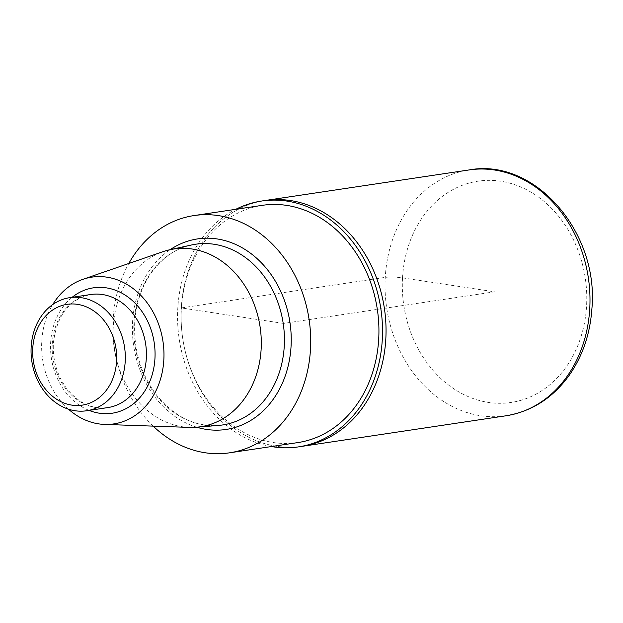 <?xml version="1.0" encoding="UTF-8"?>
<svg xmlns="http://www.w3.org/2000/svg" width="623" height="623" viewBox="0 0 623 623"><rect width="100%" height="100%" fill="white"/><g stroke="black" fill="none" stroke-linecap="round" stroke-linejoin="round"><path stroke-width="0.47" stroke-dasharray="3.12 2.34" d="M189.392 427.394A89.876 73.709 81.5 0 1 113.261 326.662A89.876 73.709 81.5 0 1 163.047 251.653M68.46 409.179A74.199 60.852 81.5 0 1 41.764 341.272A74.199 60.852 81.5 0 1 52.768 304.522M153.18 426.124A119.951 98.379 81.5 0 1 113.137 319.225A119.951 98.379 81.5 0 1 128.797 263.482M297.817 442.587A119.951 98.379 81.5 0 1 181.363 309A119.951 98.379 81.5 0 1 262.26 205.341M271.379 446.543A124.296 101.946 81.5 0 1 177.781 308.455A124.296 101.946 81.5 0 1 235.821 209.297M265.133 200.505A124.296 101.946 -98.5 0 0 182.741 338.546A124.296 101.946 -98.5 0 0 301.984 446.356A124.296 101.946 -98.5 0 1 182.741 338.546A124.296 101.946 -98.5 0 1 265.133 200.505M283.558 323.43L181.301 307.926L385.263 277.36C390.154 276.822 395.901 276.986 402.52 277.858L494.553 291.813L283.558 323.43M133.953 323.197A91.363 74.931 81.5 0 1 191.51 244.987C161.022 250.999 136.421 283.948 134.716 322.87C133.633 349.737 140.689 373.512 155.882 394.203C173.607 416.398 194.493 426.802 218.556 425.423A91.363 74.931 81.5 0 1 133.953 323.197M196.751 427.207A96.331 79.004 81.5 0 1 132.567 322.169A96.331 79.004 81.5 0 1 170.141 249.675M52.246 343.919A57.176 46.896 81.5 0 1 90.81 294.508C69.137 299.157 56.646 315.487 53.344 343.491C52.667 360.507 57.129 375.529 66.723 388.55C78.63 403.206 92.313 409.552 107.763 407.598A57.176 46.896 81.5 0 1 52.246 343.919M89.073 410.401A63.39 51.989 81.5 0 1 50.65 342.619A63.39 51.989 81.5 0 1 72.128 297.311M505.938 415.79A124.296 101.946 81.5 0 1 385.263 277.36A124.296 101.946 81.5 0 1 469.096 169.939M402.52 277.858A111.867 91.752 81.5 0 1 545.919 203.012A111.867 91.752 81.5 0 1 535.212 394.561A111.867 91.752 81.5 0 1 402.52 277.858"/><path stroke-width="0.93" d="M52.768 304.522A74.199 60.852 81.5 0 1 82.867 279.345L163.047 251.653A89.876 73.709 81.5 0 1 169.884 249.73A89.876 73.709 81.5 0 1 260.103 326.95A89.876 73.709 81.5 0 1 196.486 427.222A89.876 73.709 81.5 0 1 189.392 427.394L104.609 424.427A74.199 60.852 81.5 0 1 68.46 409.179M82.867 279.345A74.199 60.852 81.5 0 1 162.985 341.505A74.199 60.852 81.5 0 1 104.609 424.427M128.797 263.482A119.951 98.379 81.5 0 1 194.041 215.566A119.951 98.379 81.5 0 1 309.109 319.607A119.951 98.379 81.5 0 1 229.599 452.812A119.951 98.379 81.5 0 1 153.18 426.124M194.041 215.566L262.26 205.341A119.951 98.379 81.5 0 1 377.328 309.382A119.951 98.379 81.5 0 1 297.817 442.587L229.599 452.812M235.821 209.297A124.296 101.946 81.5 0 1 261.613 201.034A124.296 101.946 81.5 0 1 382.296 339.465A124.296 101.946 81.5 0 1 298.464 446.886A124.296 101.946 81.5 0 1 271.379 446.543M298.464 446.886L301.984 446.356A124.296 101.946 -98.5 0 0 385.816 338.935A124.296 101.946 -98.5 0 0 265.133 200.505L469.096 169.939A124.296 101.946 81.5 0 1 589.771 308.369A124.296 101.946 81.5 0 1 505.938 415.79L301.984 446.356A124.296 101.946 -98.5 0 0 385.816 338.935A124.296 101.946 -98.5 0 0 265.133 200.505L261.613 201.034M32.746 348.382A50.961 41.796 81.5 0 1 98.076 314.288A50.961 41.796 81.5 0 1 93.193 401.547A50.961 41.796 81.5 0 1 32.746 348.382M31.15 347.081A57.176 46.896 81.5 0 1 69.714 297.669A57.176 46.896 81.5 0 1 124.561 347.26A57.176 46.896 81.5 0 1 86.667 410.759A57.176 46.896 81.5 0 1 31.15 347.081M169.884 249.73L191.51 244.987A91.363 74.931 81.5 0 1 283.216 323.485A91.363 74.931 81.5 0 1 218.556 425.423L196.486 427.222M170.141 249.675A96.331 79.004 81.5 0 1 289.952 322.473A96.331 79.004 81.5 0 1 196.751 427.207M69.714 297.669L90.81 294.508A57.176 46.896 81.5 0 1 145.665 344.098A57.176 46.896 81.5 0 1 107.763 407.598L86.667 410.759M72.128 297.311A63.39 51.989 81.5 0 1 154.224 342.821A63.39 51.989 81.5 0 1 89.073 410.401M469.096 169.939C535.056 157.611 599.412 232.893 591.85 309.265C590.043 334.169 582.528 356.13 569.321 375.163C552.92 397.941 531.801 411.484 505.938 415.79"/></g></svg>
